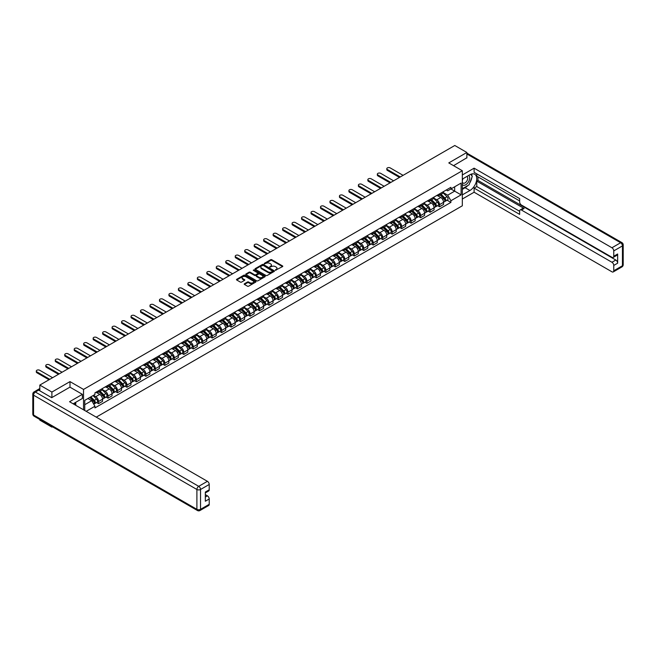 <?xml version="1.0" encoding="UTF-8"?>
<svg xmlns="http://www.w3.org/2000/svg" width="656" height="656" viewBox="0 0 656 656"><rect width="100%" height="100%" fill="white"/><g stroke="black" fill="none" stroke-linecap="round" stroke-linejoin="round"><path stroke-width="0.98" d="M275.372 270.272L282.539 266.623A0.845 0.484 0 0 0 282.539 265.934L271.805 259.735A0.845 0.484 0 0 0 270.616 259.735L264.286 263.392L264.286 263.876L265.934 263.4A2.698 1.558 0 0 1 269.755 263.4L270.649 263.917A2.698 1.558 0 0 1 271.436 265.016A2.698 1.558 0 0 1 270.649 266.123L269.829 267.074L271.477 266.598A2.698 1.558 0 0 1 275.299 266.598L276.192 267.115A2.698 1.558 0 0 1 276.98 268.222A2.698 1.558 0 0 1 276.192 269.321L275.372 270.272L275.372 269.796M244.45 283.753A0.845 0.484 0 0 0 244.45 284.442L247.46 286.18A0.845 0.484 0 0 0 248.657 286.18L255.684 282.121A0.845 0.484 0 0 0 255.684 281.432L244.959 275.241A0.845 0.484 0 0 0 243.761 275.241L236.734 279.3A0.845 0.484 0 0 0 236.734 279.989L240.367 282.088A0.845 0.484 0 0 0 241.564 282.088L244.573 280.35A0.845 0.484 0 0 0 244.573 279.661L242.769 278.62A2.255 1.304 0 0 1 242.105 277.701A2.255 1.304 0 0 1 243.499 276.496A2.255 1.304 0 0 1 245.959 276.783L253.019 280.858A2.255 1.304 0 0 1 253.683 281.777A2.255 1.304 0 0 1 252.289 282.982A2.255 1.304 0 0 1 249.829 282.695L248.657 282.023A0.845 0.484 0 0 0 247.46 282.023L244.45 283.753L244.45 284.442L247.46 282.72L247.46 282.023M83.533 389.426L69.987 381.612L51.89 392.058L39.811 385.08L454.788 145.493L466.875 152.471L448.778 162.918L462.316 170.732L83.533 389.426L83.533 409.795M266 275.479A0.845 0.484 0 0 0 267.189 275.479L274.224 271.42A0.845 0.484 0 0 0 274.224 270.731L263.491 264.54A0.845 0.484 0 0 0 262.302 264.54L255.266 268.599A0.845 0.484 0 0 0 255.266 269.288L266 275.479M253.446 270.403L264.942 276.775L257.923 280.834A0.845 0.484 0 0 1 256.726 280.834L246 274.634L246 273.946A0.845 0.484 0 0 0 246 274.634M246 273.946L249.009 272.215A0.845 0.484 0 0 1 250.207 272.215L254.553 274.725A0.845 0.484 0 0 0 255.75 274.725L257.742 273.568A0.845 0.484 0 0 0 257.742 272.88L253.216 270.264L254.044 269.788L264.958 276.086A0.845 0.484 0 0 1 264.958 276.775L264.958 276.086M51.89 426.482L51.89 427.113L39.811 420.135L39.811 419.504M96.252 417.142L462.316 205.795L462.316 170.732M51.89 427.113L52.447 426.794M51.89 392.058L51.89 397.561M39.811 385.08L39.811 390.796M37.302 390.041A1.714 0.992 -120 0 0 37.064 390.115A1.714 0.992 -120 0 0 36.884 390.279M466.875 157.973L466.875 152.471M439.545 193.873A3.952 2.28 60 0 1 438.733 195.644L442.734 193.331A3.952 2.28 -120 0 0 443.554 191.56M433.862 198.128L436.757 199.801A3.952 2.28 60 0 1 439.545 204.639L443.554 202.327A3.952 2.28 -120 0 0 440.766 197.489L437.896 195.832M443.554 202.327L443.554 204.459L439.545 206.779L437.626 205.664M438.733 195.644A3.952 2.28 60 0 1 436.781 195.472M439.545 204.639L439.545 206.779M430.074 199.342A3.952 2.28 60 0 1 429.254 201.113L433.263 198.801A3.952 2.28 -120 0 0 434.083 197.03M428.155 211.134L430.074 212.249L434.083 209.928L434.083 207.796A3.952 2.28 -120 0 0 431.287 202.958L428.417 201.302M429.254 201.113A3.952 2.28 60 0 1 427.31 200.941M424.391 203.598L427.286 205.271A3.952 2.28 60 0 1 430.074 210.109L430.074 212.249M420.603 204.811A3.952 2.28 60 0 1 419.783 206.583L423.792 204.27A3.952 2.28 -120 0 0 424.612 202.499M418.684 216.603L420.603 217.71L424.612 215.398L424.612 213.257A3.952 2.28 -120 0 0 421.816 208.419L418.946 206.771M419.783 206.583A3.952 2.28 60 0 1 417.839 206.41M414.912 209.067L417.806 210.74A3.952 2.28 60 0 1 420.603 215.578L420.603 217.71M411.132 210.281A3.952 2.28 60 0 1 410.312 212.052L414.321 209.74A3.952 2.28 -120 0 0 415.133 207.968M409.205 222.072L411.132 223.179L415.141 220.867L415.141 218.727A3.952 2.28 -120 0 0 412.345 213.889L409.475 212.232M410.312 212.052A3.952 2.28 60 0 1 408.368 211.88M405.441 214.537L408.335 216.209A3.952 2.28 60 0 1 411.132 221.047L411.132 223.179M401.661 215.75A3.952 2.28 60 0 1 400.841 217.521L404.85 215.209A3.952 2.28 -120 0 0 405.662 213.438M399.734 227.542L401.661 228.649L405.662 226.336L405.662 224.196A3.952 2.28 -120 0 0 402.874 219.358L400.004 217.702M400.841 217.521A3.952 2.28 60 0 1 398.897 217.349M395.97 220.006L398.864 221.679A3.952 2.28 60 0 1 401.661 226.517L401.661 228.649M392.181 221.22A3.952 2.28 60 0 1 391.37 222.991L395.371 220.678A3.952 2.28 -120 0 0 396.191 218.907M390.263 233.011L392.181 234.118L396.191 231.806L396.191 229.666A3.952 2.28 -120 0 0 393.395 224.828L390.533 223.171M391.37 222.991A3.952 2.28 60 0 1 389.418 222.81M386.499 225.475L389.393 227.148A3.952 2.28 60 0 1 392.181 231.986L392.181 234.118M382.71 226.689A3.952 2.28 60 0 1 381.89 228.46L385.9 226.148A3.952 2.28 -120 0 0 386.72 224.377M380.792 238.481L382.71 239.588L386.72 237.275L386.72 235.135A3.952 2.28 -120 0 0 383.924 230.297L381.054 228.641M381.89 228.46A3.952 2.28 60 0 1 379.947 228.28M377.02 230.945L379.914 232.609A3.952 2.28 60 0 1 382.71 237.447L382.71 239.588M373.239 232.158A3.952 2.28 60 0 1 372.419 233.93L376.429 231.617A3.952 2.28 -120 0 0 377.249 229.846M371.321 243.95L373.239 245.057L377.249 242.745L377.249 240.604A3.952 2.28 -120 0 0 374.453 235.766L371.583 234.11M372.419 233.93A3.952 2.28 60 0 1 370.476 233.749M367.549 236.414L370.443 238.079A3.952 2.28 60 0 1 373.239 242.917L373.239 245.057M363.768 237.628A3.952 2.28 60 0 1 362.948 239.399L366.958 237.087A3.952 2.28 -120 0 0 367.77 235.315M361.841 249.419L363.768 250.526L367.77 248.214L367.77 246.074A3.952 2.28 -120 0 0 364.982 241.236L362.112 239.579M362.948 239.399A3.952 2.28 60 0 1 361.005 239.219M358.078 241.884L360.972 243.548A3.952 2.28 60 0 1 363.768 248.386L363.768 250.526M354.289 243.097A3.952 2.28 60 0 1 353.477 244.868L357.479 242.556A3.952 2.28 -120 0 0 358.299 240.785M352.37 254.889L354.289 255.996L358.299 253.683L358.299 251.543A3.952 2.28 -120 0 0 355.511 246.705L352.641 245.049M353.477 244.868A3.952 2.28 60 0 1 351.534 244.688M348.607 247.353L351.501 249.018A3.952 2.28 60 0 1 354.289 253.856L354.289 255.996M344.818 248.567A3.952 2.28 60 0 1 343.998 250.338L348.008 248.025A3.952 2.28 -120 0 0 348.828 246.254M342.899 260.358L344.818 261.465L348.828 259.153L348.828 257.013A3.952 2.28 -120 0 0 346.032 252.175L343.17 250.518M343.998 250.338A3.952 2.28 60 0 1 342.055 250.157M339.136 252.822L342.03 254.487A3.952 2.28 60 0 1 344.818 259.325L344.818 261.465M335.347 254.036A3.952 2.28 60 0 1 334.527 255.807L338.537 253.495A3.952 2.28 -120 0 0 339.357 251.724M333.428 265.828L335.347 266.935L339.357 264.622L339.357 262.482A3.952 2.28 -120 0 0 336.561 257.644L333.691 255.988M334.527 255.807A3.952 2.28 60 0 1 332.584 255.627M329.656 258.284L332.551 259.956A3.952 2.28 60 0 1 335.347 264.794L335.347 266.935M325.876 259.505A3.952 2.28 60 0 1 325.056 261.277L329.066 258.964A3.952 2.28 -120 0 0 329.886 257.193M323.949 271.297L325.876 272.404L329.886 270.092L329.886 267.951A3.952 2.28 -120 0 0 327.09 263.113L324.22 261.457M325.056 261.277A3.952 2.28 60 0 1 323.113 261.096M320.185 263.753L323.08 265.426A3.952 2.28 60 0 1 325.876 270.264L325.876 272.404M316.405 264.975A3.952 2.28 60 0 1 315.585 266.746L319.595 264.434A3.952 2.28 -120 0 0 320.407 262.654M314.478 276.766L316.405 277.873L320.407 275.561L320.407 273.421A3.952 2.28 -120 0 0 317.619 268.583L314.749 266.926M315.585 266.746A3.952 2.28 60 0 1 313.642 266.566M310.714 269.222L313.609 270.895A3.952 2.28 60 0 1 316.405 275.733L316.405 277.873M306.926 270.444A3.952 2.28 60 0 1 306.114 272.215L310.116 269.903A3.952 2.28 -120 0 0 310.936 268.124M305.007 282.236L306.926 283.343L310.936 281.03L310.936 278.89A3.952 2.28 -120 0 0 308.14 274.052L305.278 272.396M306.114 272.215A3.952 2.28 60 0 1 304.163 272.035M301.243 274.692L304.138 276.365A3.952 2.28 60 0 1 306.926 281.203L306.926 283.343M297.455 275.914A3.952 2.28 60 0 1 296.635 277.685L300.645 275.372A3.952 2.28 -120 0 0 301.465 273.593M295.536 287.705L297.455 288.812L301.465 286.5L301.465 284.36A3.952 2.28 -120 0 0 298.669 279.522L295.799 277.865M296.635 277.685A3.952 2.28 60 0 1 294.692 277.504M291.772 280.161L294.667 281.834A3.952 2.28 60 0 1 297.455 286.672L297.455 288.812M287.984 281.383A3.952 2.28 60 0 1 287.164 283.154L291.174 280.842A3.952 2.28 -120 0 0 291.994 279.062M286.065 293.175L287.984 294.282L291.994 291.969L291.994 289.829A3.952 2.28 -120 0 0 289.198 284.991L286.328 283.335M287.164 283.154A3.952 2.28 60 0 1 285.221 282.974M282.293 285.631L285.188 287.303A3.952 2.28 60 0 1 287.984 292.141L287.984 294.282M278.513 286.844A3.952 2.28 60 0 1 277.693 288.624L281.703 286.311A3.952 2.28 -120 0 0 282.515 284.532M276.586 298.644L278.513 299.751L282.515 297.439L282.515 295.298A3.952 2.28 -120 0 0 279.727 290.46L276.857 288.804M277.693 288.624A3.952 2.28 60 0 1 275.75 288.443M272.822 291.1L275.717 292.773A3.952 2.28 60 0 1 278.513 297.611L278.513 299.751M269.034 292.314A3.952 2.28 60 0 1 268.222 294.093L272.224 291.781A3.952 2.28 -120 0 0 273.044 290.001M267.115 304.113L269.042 305.22L273.044 302.908L273.044 300.768A3.952 2.28 -120 0 0 270.256 295.93L267.386 294.273M268.222 294.093A3.952 2.28 60 0 1 266.279 293.913M263.351 296.569L266.246 298.242A3.952 2.28 60 0 1 269.042 303.08L269.042 305.22M259.563 297.783A3.952 2.28 60 0 1 258.751 299.562L262.753 297.242A3.952 2.28 -120 0 0 263.573 295.471M257.644 309.575L259.563 310.69L263.573 308.377L263.573 306.237A3.952 2.28 -120 0 0 260.776 301.399L257.915 299.743M258.751 299.562A3.952 2.28 60 0 1 256.799 299.382M253.88 302.039L256.775 303.712A3.952 2.28 60 0 1 259.563 308.55L259.563 310.69M250.092 303.252A3.952 2.28 60 0 1 249.272 305.032L253.282 302.711A3.952 2.28 -120 0 0 254.102 300.94M248.173 315.044L250.092 316.159L254.102 313.847L254.102 311.707A3.952 2.28 -120 0 0 251.305 306.869L248.435 305.212M249.272 305.032A3.952 2.28 60 0 1 247.328 304.851M244.401 307.508L247.296 309.181A3.952 2.28 60 0 1 250.092 314.019L250.092 316.159M240.621 308.722A3.952 2.28 60 0 1 239.801 310.501L243.811 308.181A3.952 2.28 -120 0 0 244.631 306.409M238.702 320.513L240.621 321.629L244.631 319.308L244.631 317.176A3.952 2.28 -120 0 0 241.834 312.338L238.964 310.682M239.801 310.501A3.952 2.28 60 0 1 237.857 310.321M234.93 312.978L237.825 314.65A3.952 2.28 60 0 1 240.621 319.488L240.621 321.629M231.15 314.191A3.952 2.28 60 0 1 230.33 315.971L234.34 313.65A3.952 2.28 -120 0 0 235.151 311.879M229.223 325.983L231.15 327.098L235.151 324.777L235.151 322.645A3.952 2.28 -120 0 0 232.363 317.807L229.493 316.151M230.33 315.971A3.952 2.28 60 0 1 228.386 315.79M225.459 318.447L228.354 320.12A3.952 2.28 60 0 1 231.15 324.958L231.15 327.098M221.671 319.661A3.952 2.28 60 0 1 220.859 321.432L224.86 319.119A3.952 2.28 -120 0 0 225.68 317.348M219.752 331.452L221.671 332.567L225.68 330.247L225.68 328.115A3.952 2.28 -120 0 0 222.892 323.277L220.022 321.62M220.859 321.432A3.952 2.28 60 0 1 218.915 321.26M215.988 323.916L218.883 325.589A3.952 2.28 60 0 1 221.671 330.427L221.671 332.567M212.2 325.13A3.952 2.28 60 0 1 211.38 326.901L215.389 324.589A3.952 2.28 -120 0 0 216.209 322.818M210.281 336.922L212.2 338.037L216.209 335.716L216.209 333.584A3.952 2.28 -120 0 0 213.413 328.746L210.543 327.09M211.38 326.901A3.952 2.28 60 0 1 209.436 326.729M206.517 329.386L209.412 331.059A3.952 2.28 60 0 1 212.2 335.897L212.2 338.037M202.729 330.599A3.952 2.28 60 0 1 201.909 332.371L205.918 330.058A3.952 2.28 -120 0 0 206.738 328.287M200.81 342.391L202.729 343.506L206.738 341.186L206.738 339.054A3.952 2.28 -120 0 0 203.942 334.216L201.072 332.559M201.909 332.371A3.952 2.28 60 0 1 199.965 332.198M197.038 334.855L199.932 336.528A3.952 2.28 60 0 1 202.729 341.366L202.729 343.506M193.258 336.069A3.952 2.28 60 0 1 192.438 337.84L196.447 335.528A3.952 2.28 -120 0 0 197.267 333.756M191.331 347.86L193.258 348.967L197.267 346.655L197.267 344.515A3.952 2.28 -120 0 0 194.471 339.677L191.601 338.029M192.438 337.84A3.952 2.28 60 0 1 190.494 337.668M187.567 340.325L190.461 341.997A3.952 2.28 60 0 1 193.258 346.835L193.258 348.967M183.787 341.538A3.952 2.28 60 0 1 182.967 343.309L186.976 340.997A3.952 2.28 -120 0 0 187.788 339.226M181.86 353.33L183.787 354.437L187.788 352.124L187.788 349.984A3.952 2.28 -120 0 0 185 345.146L182.13 343.49M182.967 343.309A3.952 2.28 60 0 1 181.023 343.137M178.096 345.794L180.99 347.467A3.952 2.28 60 0 1 183.787 352.305L183.787 354.437M174.307 347.008A3.952 2.28 60 0 1 173.496 348.779L177.497 346.466A3.952 2.28 -120 0 0 178.317 344.695M172.389 358.799L174.307 359.906L178.317 357.594L178.317 355.454A3.952 2.28 -120 0 0 175.521 350.616L172.659 348.959M173.496 348.779A3.952 2.28 60 0 1 171.544 348.607M168.625 351.263L171.519 352.936A3.952 2.28 60 0 1 174.307 357.774L174.307 359.906M164.836 352.477A3.952 2.28 60 0 1 164.016 354.248L168.026 351.936A3.952 2.28 -120 0 0 168.846 350.165M162.918 364.269L164.836 365.376L168.846 363.063L168.846 360.923A3.952 2.28 -120 0 0 166.05 356.085L163.18 354.429M164.016 354.248A3.952 2.28 60 0 1 162.073 354.068M159.146 356.733L162.04 358.406A3.952 2.28 60 0 1 164.836 363.244L164.836 365.376M155.365 357.946A3.952 2.28 60 0 1 154.545 359.718L158.555 357.405A3.952 2.28 -120 0 0 159.375 355.634M153.447 369.738L155.365 370.845L159.375 368.533L159.375 366.392A3.952 2.28 -120 0 0 156.579 361.554L153.709 359.898M154.545 359.718A3.952 2.28 60 0 1 152.602 359.537M149.675 362.202L152.569 363.867A3.952 2.28 60 0 1 155.365 368.705L155.365 370.845M145.894 363.416A3.952 2.28 60 0 1 145.074 365.187L149.084 362.875A3.952 2.28 -120 0 0 149.896 361.103M143.967 375.207L145.894 376.314L149.896 374.002L149.896 371.862A3.952 2.28 -120 0 0 147.108 367.024L144.238 365.367M145.074 365.187A3.952 2.28 60 0 1 143.131 365.007M140.204 367.672L143.098 369.336A3.952 2.28 60 0 1 145.894 374.174L145.894 376.314M136.415 368.885A3.952 2.28 60 0 1 135.603 370.656L139.605 368.344A3.952 2.28 -120 0 0 140.425 366.573M134.496 380.677L136.415 381.784L140.425 379.471L140.425 377.331A3.952 2.28 -120 0 0 137.637 372.493L134.767 370.837M135.603 370.656A3.952 2.28 60 0 1 133.66 370.476M130.733 373.141L133.627 374.806A3.952 2.28 60 0 1 136.415 379.644L136.415 381.784M126.944 374.355A3.952 2.28 60 0 1 126.124 376.126L130.134 373.813A3.952 2.28 -120 0 0 130.954 372.042M125.025 386.146L126.944 387.253L130.954 384.941L130.954 382.801A3.952 2.28 -120 0 0 128.158 377.963L125.296 376.306M126.124 376.126A3.952 2.28 60 0 1 124.181 375.945M121.262 378.61L124.156 380.275A3.952 2.28 60 0 1 126.944 385.113L126.944 387.253M117.473 379.824A3.952 2.28 60 0 1 116.653 381.595L120.663 379.283A3.952 2.28 -120 0 0 121.483 377.512M115.554 391.616L117.473 392.723L121.483 390.41L121.483 388.27A3.952 2.28 -120 0 0 118.687 383.432L115.817 381.776M116.653 381.595A3.952 2.28 60 0 1 114.71 381.415M111.782 384.08L114.677 385.744A3.952 2.28 60 0 1 117.473 390.582L117.473 392.723M108.002 385.293A3.952 2.28 60 0 1 107.182 387.065L111.192 384.752A3.952 2.28 -120 0 0 112.012 382.981M106.083 397.085L108.002 398.192L112.012 395.88L112.012 393.739A3.952 2.28 -120 0 0 109.216 388.901L106.346 387.245M107.182 387.065A3.952 2.28 60 0 1 105.239 386.884M102.311 389.541L105.206 391.214A3.952 2.28 60 0 1 108.002 396.052L108.002 398.192M98.531 390.763A3.952 2.28 60 0 1 97.711 392.534L101.721 390.222A3.952 2.28 -120 0 0 102.533 388.45M96.604 402.554L98.531 403.661L102.533 401.349L102.533 399.209A3.952 2.28 -120 0 0 99.745 394.371L96.875 392.714M97.711 392.534A3.952 2.28 60 0 1 95.768 392.354M93.431 395.355L95.735 396.683A3.952 2.28 60 0 1 98.531 401.521L98.531 403.661M446.26 190.002L447.687 190.822L461.102 183.073L454.665 186.796L454.665 191.142L447.687 195.168L443.333 192.659M84.747 410.5L84.747 400.365L94.948 394.477L94.948 392.829L450.902 187.321L450.902 188.969L461.102 194.857L450.902 200.744L447.687 195.168M461.102 183.073L461.102 194.857M84.747 404.711L91.725 400.685L94.948 406.253L94.948 407.901L450.902 202.392L450.902 200.744M94.948 406.253L86.174 411.32M69.987 381.612L69.987 387.188M91.725 400.685L87.961 398.512M447.097 200.195L450.902 202.392M275.602 270.362L276.192 270.026A2.698 1.558 0 0 0 276.98 268.919L276.98 268.222M271.436 265.016L271.436 265.721A2.698 1.558 0 0 1 270.649 266.82L270.067 267.156M282.539 265.934L282.539 266.623L271.805 260.44A0.845 0.484 0 0 0 270.616 260.44L264.524 263.958M274.224 270.731L274.224 271.42L263.491 265.237A0.845 0.484 0 0 0 262.302 265.237L255.282 269.296L255.266 268.599M272.732 271.313L263.318 265.401L261.613 265.893A2.698 1.558 0 0 0 260.826 267A2.698 1.558 0 0 0 261.613 268.099L268.058 271.814A2.698 1.558 0 0 0 271.871 271.814L272.732 271.313L272.732 272.019L272.732 271.535M260.826 267L260.826 267.697A2.698 1.558 0 0 0 261.613 268.804L261.613 268.099M272.732 272.019L271.871 272.519A2.698 1.558 0 0 1 268.058 272.519L261.613 268.804M246.008 274.643L249.009 272.912L249.009 272.215M257.988 273.224L257.988 273.929A0.845 0.484 0 0 1 257.742 274.274L255.75 275.422A0.845 0.484 0 0 1 254.553 275.422L250.207 272.912A0.845 0.484 0 0 0 249.009 272.912M259.071 277.332A2.255 1.304 0 0 0 261.523 277.611A2.255 1.304 0 0 0 262.917 276.406A2.255 1.304 0 0 0 262.261 275.487L259.768 274.052A0.845 0.484 0 0 0 258.579 274.052L256.578 275.208A0.845 0.484 0 0 0 256.578 275.897L259.071 277.332L259.071 278.029A2.255 1.304 0 0 0 261.523 278.316A2.255 1.304 0 0 0 262.917 277.111L262.917 276.406M256.332 275.553L256.332 276.25A0.845 0.484 0 0 0 256.578 276.594L256.578 275.897M259.071 278.029L256.578 276.594M253.683 281.777L253.683 282.482A2.255 1.304 0 0 1 252.289 283.679A2.255 1.304 0 0 1 249.829 283.4L248.657 282.72A0.845 0.484 0 0 0 247.46 282.72M242.105 277.701L242.105 278.398A2.255 1.304 0 0 0 242.769 279.325L242.769 278.62M244.573 279.661L244.573 280.35L242.769 279.325M255.684 281.432L255.684 282.121L244.959 275.938A0.845 0.484 0 0 0 243.761 275.938L236.742 279.997L236.734 279.3M440.061 194.881L443.792 198.563A2.148 1.238 60 0 1 444.358 201.777L443.554 202.245M440.799 195.611L442.382 196.529M403.087 175.349L390.181 167.895A1.976 1.14 -0 0 0 388.024 167.649A1.976 1.14 -0 0 0 386.81 168.699A1.976 1.14 -0 0 0 387.384 169.51L400.291 176.956M440.471 194.643L444.555 198.67A1.033 0.599 60 0 1 444.834 200.219A1.033 0.599 60 0 1 444.735 200.252M441.086 194.283L444.825 197.964A2.148 1.238 60 0 1 445.391 201.187A2.148 1.238 60 0 1 444.743 201.253M443.177 192.93L447.007 196.702A2.148 1.238 60 0 1 447.572 199.924L445.391 201.187M399.504 177.415L387.384 170.421A1.976 1.14 180 0 1 386.81 169.617L386.81 168.699M430.582 200.351L434.313 204.032A2.148 1.238 60 0 1 434.887 207.247L434.083 207.714M431.328 201.08L432.911 201.999M393.608 180.818L380.71 173.364A1.976 1.14 -0 0 0 378.553 173.118A1.976 1.14 -0 0 0 377.339 174.168A1.976 1.14 -0 0 0 377.913 174.98L390.82 182.425M431 200.113L435.084 204.139A1.033 0.599 60 0 1 435.354 205.689A1.033 0.599 60 0 1 435.264 205.722M431.615 199.752L435.346 203.434A2.148 1.238 60 0 1 435.912 206.656A2.148 1.238 60 0 1 435.264 206.722M433.706 198.399L437.536 202.171A2.148 1.238 60 0 1 438.101 205.394L435.912 206.656M390.025 182.885L377.913 175.89A1.976 1.14 180 0 1 377.339 175.086L377.339 174.168M421.111 205.82L424.842 209.502A2.148 1.238 60 0 1 425.408 212.716L424.612 213.184M421.857 206.55L423.44 207.468M384.137 186.288L371.239 178.834A1.976 1.14 -0 0 0 369.082 178.588A1.976 1.14 -0 0 0 367.86 179.637A1.976 1.14 -0 0 0 368.442 180.449L381.341 187.895M421.529 205.582L425.613 209.608A1.033 0.599 60 0 1 425.883 211.158A1.033 0.599 60 0 1 425.793 211.191M422.144 205.221L425.875 208.903A2.148 1.238 60 0 1 426.441 212.126A2.148 1.238 60 0 1 425.793 212.191M424.235 203.868L428.065 207.64A2.148 1.238 60 0 1 428.63 210.863L426.441 212.126M380.554 188.354L368.442 181.359A1.976 1.14 180 0 1 367.86 180.556L367.86 179.637M462.316 179.113L469.909 174.734A9.66 5.576 120 0 1 474.739 174.25A9.66 5.576 120 0 1 476.223 181.999A9.66 5.576 120 0 1 469.909 190.511L462.316 194.889M462.316 199.03L474.099 192.224L474.099 188.092L519.642 214.381L519.642 211.084A2.575 1.484 -120 0 1 520.175 209.912A2.575 1.484 -120 0 1 521.463 210.035L611.941 262.269L615.828 260.03A2.575 1.484 60 0 1 617.649 263.187L617.649 253.995A2.575 1.484 60 0 1 617.116 255.176L613.229 257.423A2.575 1.484 -120 0 0 613.762 256.242L613.762 250.912A2.575 1.484 -120 0 0 611.941 247.755L620.625 242.745L466.875 153.98M477.986 176.874L477.986 180.449L476.773 181.146L476.773 186.55L474.099 188.092M476.773 173.856L476.773 176.169L519.642 200.925M613.229 257.423A2.575 1.484 -120 0 1 611.941 257.291L521.463 205.057A2.575 1.484 -120 0 1 519.642 201.9L519.642 198.604L474.099 172.315L474.099 168.174L611.941 247.755M462.316 174.98L474.099 168.174M474.099 192.224L611.941 271.805A2.575 1.484 -120 0 0 613.229 271.937A2.575 1.484 -120 0 0 613.762 270.756L613.762 265.426A2.575 1.484 -120 0 0 611.941 262.269M466.875 157.768L453.542 165.673M476.773 181.146L524.136 208.493L521.463 210.035M477.986 180.449L615.828 260.03M476.773 186.55L519.642 211.298M520.175 209.912L522.848 208.362A2.575 1.484 60 0 1 524.136 208.493M462.316 189.354L465.112 187.739A9.66 5.576 120 0 0 467.794 185.566M469.704 183.032A9.66 5.576 120 0 0 471.787 177.678M471.943 175.947A9.66 5.576 120 0 0 471.705 173.971M38.655 390.131L35.375 392.026A2.575 1.484 -120 0 0 34.087 391.894L37.367 390A2.575 1.484 60 0 1 38.655 390.131L51.709 397.667L69.93 387.147L82.377 394.338L82.377 398.471L73.751 403.448A9.66 5.576 120 0 0 73.169 403.817M82.377 394.338L69.561 401.734L207.403 481.315A2.575 1.484 60 0 1 209.223 484.472L209.223 489.802A2.575 1.484 60 0 1 208.69 490.975L205.336 492.91M75.76 404.621L75.76 402.292M205.336 497.018L207.403 495.829A2.575 1.484 60 0 1 209.223 498.986L209.223 504.316A2.575 1.484 60 0 1 208.69 505.489L200.006 510.507A2.575 1.484 -120 0 0 200.539 509.327L209.223 504.316M209.223 489.802L205.336 492.041L205.336 501.225L209.223 498.986M207.403 495.829L205.336 494.64M462.316 184.475A5.584 3.223 120 0 0 466.76 184A5.584 3.223 120 0 0 469.663 177.924A5.584 3.223 120 0 0 468.655 175.455M462.783 178.842A5.584 3.223 120 0 0 462.316 179.851M462.316 181.72A3.821 2.206 120 0 0 463.087 183.098A3.821 2.206 120 0 0 466.039 182.073A3.821 2.206 120 0 0 467.703 178.227A3.821 2.206 120 0 0 466.908 176.48A3.821 2.206 120 0 0 466.9 176.472M463.103 178.662A3.821 2.206 120 0 0 462.316 180.949M470.787 174.291L472.279 176.415L468.999 184.869L462.439 188.649M74.595 402.964L75.998 405.449M411.64 211.289L415.371 214.971A2.148 1.238 60 0 1 415.937 218.186L415.133 218.653M412.386 212.019L413.969 212.938M374.666 191.757L361.759 184.303A1.976 1.14 -0 0 0 359.611 184.057A1.976 1.14 -0 0 0 358.389 185.107A1.976 1.14 -0 0 0 358.971 185.919L371.87 193.364M412.05 211.052L416.142 215.078A1.033 0.599 60 0 1 416.412 216.628A1.033 0.599 60 0 1 416.314 216.66M412.673 210.691L416.404 214.373A2.148 1.238 60 0 1 416.97 217.595A2.148 1.238 60 0 1 416.322 217.661M414.756 209.33L418.594 213.11A2.148 1.238 60 0 1 419.159 216.332L416.97 217.595M371.083 193.823L358.971 186.829A1.976 1.14 180 0 1 358.389 186.025L358.389 185.107M402.169 216.759L405.9 220.441A2.148 1.238 60 0 1 406.466 223.655L405.662 224.122M402.907 217.489L404.49 218.407M365.195 197.218L352.288 189.773A1.976 1.14 -0 0 0 350.14 189.527A1.976 1.14 -0 0 0 348.918 190.576A1.976 1.14 -0 0 0 349.492 191.388L362.399 198.834M402.579 216.521L406.671 220.547A1.033 0.599 60 0 1 406.941 222.097A1.033 0.599 60 0 1 406.843 222.13M403.202 216.16L406.933 219.842A2.148 1.238 60 0 1 407.499 223.065A2.148 1.238 60 0 1 406.851 223.13M405.285 214.799L409.114 218.579A2.148 1.238 60 0 1 409.68 221.802L407.499 223.065M361.612 199.293L349.492 192.298A1.976 1.14 180 0 1 348.918 191.486L348.918 190.576M392.698 222.228L396.429 225.91A2.148 1.238 60 0 1 396.995 229.124L396.191 229.592M393.436 222.958L395.019 223.876M355.716 202.688L342.817 195.242A1.976 1.14 -0 0 0 340.661 194.996A1.976 1.14 -0 0 0 339.447 196.046A1.976 1.14 -0 0 0 340.021 196.857L352.928 204.303M393.108 221.99L397.192 226.017A1.033 0.599 60 0 1 397.462 227.566A1.033 0.599 60 0 1 397.372 227.599M393.723 221.63L397.454 225.311A2.148 1.238 60 0 1 398.028 228.534A2.148 1.238 60 0 1 397.372 228.6M395.814 220.268L399.643 224.049A2.148 1.238 60 0 1 400.209 227.271L398.028 228.534M352.141 204.762L340.021 197.768A1.976 1.14 180 0 1 339.447 196.956L339.447 196.046M383.219 227.698L386.95 231.379A2.148 1.238 60 0 1 387.516 234.594L386.72 235.061M383.965 228.427L385.548 229.346M346.245 208.157L333.346 200.711A1.976 1.14 -0 0 0 331.19 200.465A1.976 1.14 -0 0 0 329.968 201.515A1.976 1.14 -0 0 0 330.55 202.327L343.457 209.772M383.637 227.46L387.721 231.486A1.033 0.599 60 0 1 387.991 233.036A1.033 0.599 60 0 1 387.901 233.069M384.252 227.099L387.983 230.781A2.148 1.238 60 0 1 388.549 234.003A2.148 1.238 60 0 1 387.901 234.069M386.343 225.738L390.172 229.518A2.148 1.238 60 0 1 390.738 232.741L388.549 234.003M342.662 210.232L330.55 203.237A1.976 1.14 180 0 1 329.968 202.425L329.968 201.515M373.748 233.167L377.479 236.849A2.148 1.238 60 0 1 378.045 240.063L377.249 240.531M374.494 233.897L376.077 234.815M336.774 213.626L323.867 206.181A1.976 1.14 -0 0 0 321.719 205.935A1.976 1.14 -0 0 0 320.497 206.984A1.976 1.14 -0 0 0 321.079 207.796L333.978 215.242M374.166 232.929L378.25 236.955A1.033 0.599 60 0 1 378.52 238.505A1.033 0.599 60 0 1 378.43 238.538M374.781 232.568L378.512 236.25A2.148 1.238 60 0 1 379.078 239.465A2.148 1.238 60 0 1 378.43 239.538M376.872 231.207L380.701 234.987A2.148 1.238 60 0 1 381.267 238.21L379.078 239.465M333.191 215.701L321.079 208.706A1.976 1.14 180 0 1 320.497 207.895L320.497 206.984M364.277 238.636L368.008 242.318A2.148 1.238 60 0 1 368.574 245.533L367.77 246M365.023 239.366L366.606 240.285M327.303 219.096L314.396 211.65A1.976 1.14 -0 0 0 312.248 211.404A1.976 1.14 -0 0 0 311.026 212.454A1.976 1.14 -0 0 0 311.608 213.257L324.507 220.711M364.687 238.39L368.779 242.425A1.033 0.599 60 0 1 369.049 243.975A1.033 0.599 60 0 1 368.951 244.007M365.31 238.038L369.041 241.72A2.148 1.238 60 0 1 369.607 244.934A2.148 1.238 60 0 1 368.959 245.008M367.393 236.677L371.222 240.457A2.148 1.238 60 0 1 371.788 243.679L369.607 244.934M323.72 221.17L311.608 214.176A1.976 1.14 180 0 1 311.026 213.364L311.026 212.454M354.806 244.106L358.537 247.788A2.148 1.238 60 0 1 359.103 251.002L358.299 251.461M355.544 244.836L357.126 245.746M317.832 224.565L304.925 217.12A1.976 1.14 -0 0 0 302.777 216.874A1.976 1.14 -0 0 0 301.555 217.923A1.976 1.14 -0 0 0 302.129 218.727L315.036 226.181M355.216 243.86L359.299 247.894A1.033 0.599 60 0 1 359.578 249.436A1.033 0.599 60 0 1 359.48 249.477M355.839 243.507L359.57 247.189A2.148 1.238 60 0 1 360.136 250.403A2.148 1.238 60 0 1 359.488 250.477M357.922 242.146L361.751 245.926A2.148 1.238 60 0 1 362.317 249.141L360.136 250.403M314.249 226.64L302.129 219.645A1.976 1.14 180 0 1 301.555 218.833L301.555 217.923M345.327 249.575L349.066 253.257A2.148 1.238 60 0 1 349.632 256.471L348.828 256.931M346.073 250.305L347.655 251.215M308.353 230.035L295.454 222.589A1.976 1.14 -0 0 0 293.298 222.343A1.976 1.14 -0 0 0 292.084 223.393A1.976 1.14 -0 0 0 292.658 224.196L305.565 231.65M345.745 249.329L349.828 253.364A1.033 0.599 60 0 1 350.099 254.905A1.033 0.599 60 0 1 350.009 254.946M346.36 248.977L350.091 252.658A2.148 1.238 60 0 1 350.657 255.873A2.148 1.238 60 0 1 350.009 255.947M348.451 247.615L352.28 251.396A2.148 1.238 60 0 1 352.846 254.61L350.657 255.873M304.769 232.101L292.658 225.115A1.976 1.14 180 0 1 292.084 224.303L292.084 223.393M335.856 255.036L339.587 258.718A2.148 1.238 60 0 1 340.152 261.941L339.357 262.4M336.602 255.774L338.184 256.685M298.882 235.504L285.983 228.058A1.976 1.14 -0 0 0 283.827 227.812A1.976 1.14 -0 0 0 282.605 228.862A1.976 1.14 -0 0 0 283.187 229.666L296.094 237.119M336.274 254.799L340.357 258.833A1.033 0.599 60 0 1 340.628 260.375A1.033 0.599 60 0 1 340.538 260.416M336.889 254.446L340.62 258.128A2.148 1.238 60 0 1 341.186 261.342A2.148 1.238 60 0 1 340.538 261.416M338.98 253.085L342.809 256.865A2.148 1.238 60 0 1 343.375 260.079L341.186 261.342M295.298 237.57L283.187 230.584A1.976 1.14 180 0 1 282.605 229.772L282.605 228.862M326.385 260.506L330.116 264.188A2.148 1.238 60 0 1 330.681 267.41L329.878 267.869M327.131 261.244L328.713 262.154M289.411 240.973L276.504 233.528A1.976 1.14 -0 0 0 274.356 233.282A1.976 1.14 -0 0 0 273.134 234.331A1.976 1.14 -0 0 0 273.716 235.135L286.615 242.589M326.795 260.268L330.886 264.302A1.033 0.599 60 0 1 331.157 265.844A1.033 0.599 60 0 1 331.067 265.885M327.418 259.915L331.149 263.597A2.148 1.238 60 0 1 331.715 266.812A2.148 1.238 60 0 1 331.067 266.885M329.509 258.554L333.338 262.334A2.148 1.238 60 0 1 333.904 265.549L331.715 266.812M285.827 243.04L273.716 236.045A1.976 1.14 180 0 1 273.134 235.242L273.134 234.331M316.914 265.975L320.645 269.657A2.148 1.238 60 0 1 321.21 272.88L320.407 273.339M317.66 266.713L319.234 267.623M279.94 246.443L267.033 238.997A1.976 1.14 -0 0 0 264.885 238.743A1.976 1.14 -0 0 0 263.663 239.801A1.976 1.14 -0 0 0 264.245 240.604L277.144 248.058M317.324 265.737L321.415 269.772A1.033 0.599 60 0 1 321.686 271.313A1.033 0.599 60 0 1 321.588 271.354M317.947 265.385L321.678 269.067A2.148 1.238 60 0 1 322.244 272.281A2.148 1.238 60 0 1 321.596 272.355M320.03 264.024L323.859 267.804A2.148 1.238 60 0 1 324.425 271.018L322.244 272.281M276.356 248.509L264.245 241.515A1.976 1.14 180 0 1 263.663 240.711L263.663 239.801M307.443 271.445L311.174 275.126A2.148 1.238 60 0 1 311.739 278.349L310.936 278.808M308.181 272.183L309.763 273.093M270.469 251.912L257.562 244.467A1.976 1.14 -0 0 0 255.405 244.212A1.976 1.14 -0 0 0 254.192 245.27A1.976 1.14 -0 0 0 254.766 246.074L267.673 253.528M307.853 271.207L311.936 275.241A1.033 0.599 60 0 1 312.215 276.783A1.033 0.599 60 0 1 312.117 276.824M308.468 270.854L312.207 274.536A2.148 1.238 60 0 1 312.773 277.75A2.148 1.238 60 0 1 312.125 277.824M310.559 269.493L314.388 273.273A2.148 1.238 60 0 1 314.954 276.488L312.773 277.75M266.885 253.979L254.766 246.984A1.976 1.14 180 0 1 254.192 246.18L254.192 245.27M297.963 276.914L301.694 280.596A2.148 1.238 60 0 1 302.26 283.818L301.465 284.278M298.71 277.652L300.292 278.562M260.99 257.382L248.091 249.936A1.976 1.14 -0 0 0 245.934 249.682A1.976 1.14 -0 0 0 244.721 250.74A1.976 1.14 -0 0 0 245.295 251.543L258.202 258.997M298.382 276.676L302.465 280.711A1.033 0.599 60 0 1 302.736 282.252A1.033 0.599 60 0 1 302.646 282.293M298.997 276.324L302.728 280.005A2.148 1.238 60 0 1 303.293 283.22A2.148 1.238 60 0 1 302.646 283.294M301.088 274.962L304.917 278.743A2.148 1.238 60 0 1 305.483 281.957L303.293 283.22M257.406 259.448L245.295 252.453A1.976 1.14 180 0 1 244.721 251.65L244.721 250.74M288.492 282.383L292.223 286.065A2.148 1.238 60 0 1 292.789 289.288L291.994 289.747M289.239 283.121L290.821 284.032M251.519 262.851L238.612 255.397A1.976 1.14 -0 0 0 236.463 255.151A1.976 1.14 -0 0 0 235.242 256.209A1.976 1.14 -0 0 0 235.824 257.013L248.722 264.466M288.911 282.146L292.994 286.18A1.033 0.599 60 0 1 293.265 287.722A1.033 0.599 60 0 1 293.175 287.763M289.526 281.793L293.257 285.475A2.148 1.238 60 0 1 293.822 288.689A2.148 1.238 60 0 1 293.175 288.763M291.617 280.432L295.446 284.212A2.148 1.238 60 0 1 296.012 287.426L293.822 288.689M247.935 264.917L235.824 257.923A1.976 1.14 180 0 1 235.242 257.119L235.242 256.209M279.021 287.853L282.752 291.535A2.148 1.238 60 0 1 283.318 294.757L282.515 295.216M279.768 288.591L281.35 289.501M242.048 268.32L229.141 260.867A1.976 1.14 -0 0 0 226.992 260.621A1.976 1.14 -0 0 0 225.771 261.678A1.976 1.14 -0 0 0 226.353 262.482L239.251 269.936M279.431 287.615L283.523 291.649A1.033 0.599 60 0 1 283.794 293.191A1.033 0.599 60 0 1 283.695 293.232M280.055 287.262L283.786 290.944A2.148 1.238 60 0 1 284.351 294.159A2.148 1.238 60 0 1 283.704 294.224M282.137 285.901L285.967 289.681A2.148 1.238 60 0 1 286.541 292.896L284.351 294.159M238.464 270.387L226.353 263.392A1.976 1.14 180 0 1 225.771 262.589L225.771 261.678M269.55 293.322L273.281 297.004A2.148 1.238 60 0 1 273.847 300.227L273.044 300.686M270.288 294.06L271.871 294.97M232.577 273.79L219.67 266.336A1.976 1.14 -0 0 0 217.521 266.09A1.976 1.14 -0 0 0 216.3 267.148A1.976 1.14 -0 0 0 216.874 267.951L229.78 275.405M269.96 293.084L274.052 297.119A1.033 0.599 60 0 1 274.323 298.66A1.033 0.599 60 0 1 274.224 298.701M270.584 292.732L274.315 296.405A2.148 1.238 60 0 1 274.88 299.628A2.148 1.238 60 0 1 274.233 299.694M272.666 291.371L276.496 295.151A2.148 1.238 60 0 1 277.062 298.365L274.88 299.628M228.993 275.856L216.874 268.862A1.976 1.14 180 0 1 216.3 268.058L216.3 267.148M260.071 298.792L263.81 302.473A2.148 1.238 60 0 1 264.376 305.696L263.573 306.155M260.817 299.53L262.4 300.44M223.097 279.259L210.199 271.805A1.976 1.14 -0 0 0 208.042 271.559A1.976 1.14 -0 0 0 206.829 272.617A1.976 1.14 -0 0 0 207.403 273.421L220.309 280.875M260.489 298.554L264.573 302.588A1.033 0.599 60 0 1 264.844 304.13A1.033 0.599 60 0 1 264.753 304.171M261.104 298.193L264.835 301.875A2.148 1.238 60 0 1 265.409 305.097A2.148 1.238 60 0 1 264.753 305.163M263.195 296.84L267.025 300.62A2.148 1.238 60 0 1 267.591 303.835L265.409 305.097M219.522 281.326L207.403 274.331A1.976 1.14 180 0 1 206.829 273.527L206.829 272.617M250.6 304.261L254.331 307.943A2.148 1.238 60 0 1 254.897 311.165L254.102 311.625M251.346 304.999L252.929 305.909M213.626 284.729L200.728 277.275A1.976 1.14 -0 0 0 198.571 277.029A1.976 1.14 -0 0 0 197.349 278.087A1.976 1.14 -0 0 0 197.932 278.89L210.838 286.336M251.018 304.023L255.102 308.058A1.033 0.599 60 0 1 255.373 309.599A1.033 0.599 60 0 1 255.282 309.64M251.633 303.662L255.364 307.344A2.148 1.238 60 0 1 255.93 310.567A2.148 1.238 60 0 1 255.282 310.632M253.724 302.309L257.554 306.081A2.148 1.238 60 0 1 258.12 309.304L255.93 310.567M210.043 286.795L197.932 279.8A1.976 1.14 180 0 1 197.349 278.997L197.349 278.087M241.129 309.73L244.86 313.412A2.148 1.238 60 0 1 245.426 316.635L244.631 317.094M241.875 310.468L243.458 311.379M204.155 290.198L191.249 282.744A1.976 1.14 -0 0 0 189.1 282.498A1.976 1.14 -0 0 0 187.878 283.556A1.976 1.14 -0 0 0 188.461 284.36L201.359 291.805M241.547 309.493L245.631 313.527A1.033 0.599 60 0 1 245.902 315.069A1.033 0.599 60 0 1 245.811 315.11M242.162 309.132L245.893 312.814A2.148 1.238 60 0 1 246.459 316.036A2.148 1.238 60 0 1 245.811 316.102M244.253 307.779L248.083 311.551A2.148 1.238 60 0 1 248.649 314.773L246.459 316.036M200.572 292.264L188.461 285.27A1.976 1.14 180 0 1 187.878 284.466L187.878 283.556M231.658 315.2L235.389 318.882A2.148 1.238 60 0 1 235.955 322.104L235.151 322.563M232.404 315.938L233.979 316.848M194.684 295.667L181.778 288.214A1.976 1.14 -0 0 0 179.629 287.968A1.976 1.14 -0 0 0 178.407 289.025A1.976 1.14 -0 0 0 178.99 289.829L191.888 297.275M232.068 314.962L236.16 318.996A1.033 0.599 60 0 1 236.431 320.538A1.033 0.599 60 0 1 236.332 320.571M232.691 314.601L236.422 318.283A2.148 1.238 60 0 1 236.988 321.506A2.148 1.238 60 0 1 236.34 321.571M234.774 313.248L238.604 317.02A2.148 1.238 60 0 1 239.169 320.243L236.988 321.506M191.101 297.734L178.99 290.739A1.976 1.14 180 0 1 178.407 289.936L178.407 289.025M222.187 320.669L225.918 324.351A2.148 1.238 60 0 1 226.484 327.565L225.68 328.033M222.925 321.407L224.508 322.317M185.213 301.137L172.307 293.683A1.976 1.14 -0 0 0 170.15 293.437A1.976 1.14 -0 0 0 168.936 294.495A1.976 1.14 -0 0 0 169.51 295.298L182.417 302.744M222.597 320.431L226.681 324.458A1.033 0.599 60 0 1 226.96 326.007A1.033 0.599 60 0 1 226.861 326.04M223.212 320.071L226.951 323.752A2.148 1.238 60 0 1 227.517 326.975A2.148 1.238 60 0 1 226.869 327.041M225.303 318.718L229.133 322.49A2.148 1.238 60 0 1 229.698 325.712L227.517 326.975M181.63 303.203L169.51 296.209A1.976 1.14 180 0 1 168.936 295.405L168.936 294.495M212.708 326.139L216.439 329.82A2.148 1.238 60 0 1 217.013 333.035L216.209 333.502M213.454 326.868L215.037 327.787M175.734 306.606L162.836 299.152A1.976 1.14 -0 0 0 160.679 298.906A1.976 1.14 -0 0 0 159.465 299.956A1.976 1.14 -0 0 0 160.039 300.768L172.946 308.213M213.126 325.901L217.21 329.927A1.033 0.599 60 0 1 217.48 331.477A1.033 0.599 60 0 1 217.39 331.51M213.741 325.54L217.472 329.222A2.148 1.238 60 0 1 218.038 332.444A2.148 1.238 60 0 1 217.39 332.51M215.832 324.187L219.662 327.959A2.148 1.238 60 0 1 220.227 331.182L218.038 332.444M172.151 308.673L160.039 301.678A1.976 1.14 180 0 1 159.465 300.874L159.465 299.956M203.237 331.608L206.968 335.29A2.148 1.238 60 0 1 207.534 338.504L206.738 338.972M203.983 332.338L205.566 333.256M166.263 312.076L153.365 304.622A1.976 1.14 -0 0 0 151.208 304.376A1.976 1.14 -0 0 0 149.986 305.425A1.976 1.14 -0 0 0 150.568 306.237L163.467 313.683M203.655 331.37L207.739 335.396A1.033 0.599 60 0 1 208.009 336.946A1.033 0.599 60 0 1 207.919 336.979M204.27 331.009L208.001 334.691A2.148 1.238 60 0 1 208.567 337.914A2.148 1.238 60 0 1 207.919 337.979M206.361 329.656L210.191 333.428A2.148 1.238 60 0 1 210.756 336.651L208.567 337.914M162.68 314.142L150.568 307.147A1.976 1.14 180 0 1 149.986 306.344L149.986 305.425M193.766 337.077L197.497 340.759A2.148 1.238 60 0 1 198.063 343.974L197.259 344.441M194.512 337.807L196.095 338.726M156.792 317.545L143.885 310.091A1.976 1.14 -0 0 0 141.737 309.845A1.976 1.14 -0 0 0 140.515 310.895A1.976 1.14 -0 0 0 141.097 311.707L153.996 319.152M194.176 336.84L198.268 340.866A1.033 0.599 60 0 1 198.538 342.416A1.033 0.599 60 0 1 198.44 342.448M194.799 336.479L198.53 340.161A2.148 1.238 60 0 1 199.096 343.383A2.148 1.238 60 0 1 198.448 343.449M196.89 335.126L200.72 338.898A2.148 1.238 60 0 1 201.285 342.12L199.096 343.383M153.209 319.611L141.097 312.617A1.976 1.14 180 0 1 140.515 311.813L140.515 310.895M184.295 342.547L188.026 346.229A2.148 1.238 60 0 1 188.592 349.443L187.788 349.91M185.041 343.277L186.616 344.195M147.321 323.014L134.414 315.561A1.976 1.14 -0 0 0 132.266 315.315A1.976 1.14 -0 0 0 131.044 316.364A1.976 1.14 -0 0 0 131.618 317.176L144.525 324.622M184.705 342.309L188.797 346.335A1.033 0.599 60 0 1 189.067 347.885A1.033 0.599 60 0 1 188.969 347.918M185.328 341.948L189.059 345.63A2.148 1.238 60 0 1 189.625 348.853A2.148 1.238 60 0 1 188.977 348.918M187.411 340.587L191.24 344.367A2.148 1.238 60 0 1 191.806 347.59L189.625 348.853M143.738 325.081L131.618 318.086A1.976 1.14 180 0 1 131.044 317.283L131.044 316.364M174.824 348.016L178.555 351.698A2.148 1.238 60 0 1 179.121 354.912L178.317 355.38M175.562 348.746L177.145 349.664M137.842 328.476L124.943 321.03A1.976 1.14 -0 0 0 122.787 320.784A1.976 1.14 -0 0 0 121.573 321.834A1.976 1.14 -0 0 0 122.147 322.645L135.054 330.091M175.234 347.778L179.318 351.805A1.033 0.599 60 0 1 179.588 353.354A1.033 0.599 60 0 1 179.498 353.387M175.849 347.418L179.588 351.099A2.148 1.238 60 0 1 180.154 354.322A2.148 1.238 60 0 1 179.498 354.388M177.94 346.056L181.769 349.837A2.148 1.238 60 0 1 182.335 353.059L180.154 354.322M134.267 330.55L122.147 323.556A1.976 1.14 180 0 1 121.573 322.744L121.573 321.834M165.345 353.486L169.076 357.167A2.148 1.238 60 0 1 169.642 360.382L168.846 360.849M166.091 354.215L167.674 355.134M128.371 333.945L115.472 326.499A1.976 1.14 -0 0 0 113.316 326.253A1.976 1.14 -0 0 0 112.094 327.303A1.976 1.14 -0 0 0 112.676 328.115L125.583 335.56M165.763 353.248L169.847 357.274A1.033 0.599 60 0 1 170.117 358.824A1.033 0.599 60 0 1 170.027 358.857M166.378 352.887L170.109 356.569A2.148 1.238 60 0 1 170.675 359.791A2.148 1.238 60 0 1 170.027 359.857M168.469 351.526L172.298 355.306A2.148 1.238 60 0 1 172.864 358.529L170.675 359.791M124.788 336.02L112.676 329.025A1.976 1.14 180 0 1 112.094 328.213L112.094 327.303M155.874 358.955L159.605 362.637A2.148 1.238 60 0 1 160.171 365.851L159.375 366.319M156.62 359.685L158.203 360.603M118.9 339.414L105.993 331.969A1.976 1.14 -0 0 0 103.845 331.723A1.976 1.14 -0 0 0 102.623 332.772A1.976 1.14 -0 0 0 103.205 333.584L116.104 341.03M156.292 358.717L160.376 362.743A1.033 0.599 60 0 1 160.646 364.293A1.033 0.599 60 0 1 160.556 364.326M156.907 358.356L160.638 362.038A2.148 1.238 60 0 1 161.204 365.261A2.148 1.238 60 0 1 160.556 365.326M158.998 356.995L162.827 360.775A2.148 1.238 60 0 1 163.393 363.998L161.204 365.261M115.317 341.489L103.205 334.494A1.976 1.14 180 0 1 102.623 333.683L102.623 332.772M146.403 364.424L150.134 368.106A2.148 1.238 60 0 1 150.7 371.321L149.896 371.788M147.149 365.154L148.732 366.073M109.429 344.884L96.522 337.438A1.976 1.14 -0 0 0 94.374 337.192A1.976 1.14 -0 0 0 93.152 338.242A1.976 1.14 -0 0 0 93.734 339.054L106.633 346.499M146.813 364.187L150.905 368.213A1.033 0.599 60 0 1 151.175 369.763A1.033 0.599 60 0 1 151.077 369.795M147.436 363.826L151.167 367.508A2.148 1.238 60 0 1 151.733 370.722A2.148 1.238 60 0 1 151.085 370.796M149.519 362.465L153.348 366.245A2.148 1.238 60 0 1 153.922 369.467L151.733 370.722M105.846 346.958L93.734 339.964A1.976 1.14 180 0 1 93.152 339.152L93.152 338.242M136.932 369.894L140.663 373.576A2.148 1.238 60 0 1 141.229 376.79L140.425 377.257M137.67 370.624L139.252 371.542M99.958 350.353L87.051 342.908A1.976 1.14 -0 0 0 84.903 342.662A1.976 1.14 -0 0 0 83.681 343.711A1.976 1.14 -0 0 0 84.255 344.515L97.162 351.969M137.342 369.648L141.425 373.682A1.033 0.599 60 0 1 141.704 375.232A1.033 0.599 60 0 1 141.606 375.265M137.965 369.295L141.696 372.977A2.148 1.238 60 0 1 142.262 376.191A2.148 1.238 60 0 1 141.614 376.265M140.048 367.934L143.877 371.714A2.148 1.238 60 0 1 144.443 374.937L142.262 376.191M96.375 352.428L84.255 345.433A1.976 1.14 180 0 1 83.681 344.621L83.681 343.711M127.453 375.363L131.192 379.045A2.148 1.238 60 0 1 131.758 382.259L130.954 382.719M128.199 376.093L129.781 377.003M90.479 355.823L77.58 348.377A1.976 1.14 -0 0 0 75.424 348.131A1.976 1.14 -0 0 0 74.21 349.181A1.976 1.14 -0 0 0 74.784 349.984L87.691 357.438M127.871 375.117L131.954 379.152A1.033 0.599 60 0 1 132.225 380.693A1.033 0.599 60 0 1 132.135 380.734M128.486 374.765L132.217 378.446A2.148 1.238 60 0 1 132.783 381.661A2.148 1.238 60 0 1 132.135 381.735M130.577 373.403L134.406 377.184A2.148 1.238 60 0 1 134.972 380.398L132.783 381.661M86.895 357.897L74.784 350.903A1.976 1.14 180 0 1 74.21 350.091L74.21 349.181M117.982 380.833L121.713 384.506A2.148 1.238 60 0 1 122.278 387.729L121.483 388.188M118.728 381.562L120.31 382.473M81.008 361.292L68.109 353.846A1.976 1.14 -0 0 0 65.953 353.6A1.976 1.14 -0 0 0 64.731 354.65A1.976 1.14 -0 0 0 65.313 355.454L78.22 362.907M118.4 380.587L122.483 384.621A1.033 0.599 60 0 1 122.754 386.163A1.033 0.599 60 0 1 122.664 386.204M119.015 380.234L122.746 383.916A2.148 1.238 60 0 1 123.312 387.13A2.148 1.238 60 0 1 122.664 387.204M121.106 378.873L124.935 382.653A2.148 1.238 60 0 1 125.501 385.867L123.312 387.13M77.424 363.358L65.313 356.372A1.976 1.14 180 0 1 64.731 355.56L64.731 354.65M108.511 386.294L112.242 389.976A2.148 1.238 60 0 1 112.807 393.198L112.004 393.657M109.257 387.032L110.839 387.942M71.537 366.761L58.63 359.316A1.976 1.14 -0 0 0 56.482 359.07A1.976 1.14 -0 0 0 55.26 360.119A1.976 1.14 -0 0 0 55.842 360.923L68.741 368.377M108.921 386.056L113.012 390.09A1.033 0.599 60 0 1 113.283 391.632A1.033 0.599 60 0 1 113.193 391.673M109.544 385.703L113.275 389.385A2.148 1.238 60 0 1 113.841 392.6A2.148 1.238 60 0 1 113.193 392.673M111.635 384.342L115.464 388.122A2.148 1.238 60 0 1 116.03 391.337L113.841 392.6M67.953 368.828L55.842 361.841A1.976 1.14 180 0 1 55.26 361.03L55.26 360.119M99.04 391.763L102.771 395.445A2.148 1.238 60 0 1 103.336 398.668L102.533 399.127M99.786 392.501L101.36 393.411M62.066 372.231L49.159 364.785A1.976 1.14 -0 0 0 47.011 364.539A1.976 1.14 -0 0 0 45.789 365.589A1.976 1.14 -0 0 0 46.371 366.392L59.27 373.846M99.45 391.525L103.541 395.56A1.033 0.599 60 0 1 103.812 397.101A1.033 0.599 60 0 1 103.714 397.142M100.073 391.173L103.804 394.855A2.148 1.238 60 0 1 104.37 398.069A2.148 1.238 60 0 1 103.722 398.143M102.156 389.812L105.985 393.592A2.148 1.238 60 0 1 106.551 396.806L104.37 398.069M58.482 374.297L46.371 367.303A1.976 1.14 180 0 1 45.789 366.499L45.789 365.589M89.79 397.454L93.3 400.914A2.148 1.238 60 0 1 93.865 404.137L93.759 404.194M90.307 397.971L91.889 398.881M52.595 377.7L39.688 370.255A1.976 1.14 -0 0 0 37.531 370A1.976 1.14 -0 0 0 36.318 371.058A1.976 1.14 -0 0 0 36.892 371.862L49.799 379.316M90.2 397.216L94.062 401.029A1.033 0.599 60 0 1 94.341 402.571A1.033 0.599 60 0 1 94.243 402.612M90.823 396.855L94.333 400.324A2.148 1.238 60 0 1 94.899 403.538A2.148 1.238 60 0 1 94.251 403.612M93.004 395.593L96.514 399.061A2.148 1.238 60 0 1 97.08 402.276L94.899 403.538M49.011 379.767L36.892 372.772A1.976 1.14 180 0 1 36.318 371.968L36.318 371.058M108.002 396.052L112.012 393.739M117.473 390.582L121.483 388.27M126.944 385.113L130.954 382.801M136.415 379.644L140.425 377.331M145.894 374.174L149.896 371.862M155.365 368.705L159.375 366.392M164.836 363.244L168.846 360.923M174.307 357.774L178.317 355.454M183.787 352.305L187.788 349.984M193.258 346.835L197.267 344.515M202.729 341.366L206.738 339.054M212.2 335.897L216.209 333.584M221.671 330.427L225.68 328.115M231.15 324.958L235.151 322.645M240.621 319.488L244.631 317.176M250.092 314.019L254.102 311.707M259.563 308.55L263.573 306.237M269.042 303.08L273.044 300.768M278.513 297.611L282.515 295.298M287.984 292.141L291.994 289.829M297.455 286.672L301.465 284.36M306.926 281.203L310.936 278.89M316.405 275.733L320.407 273.421M325.876 270.264L329.886 267.951M335.347 264.794L339.357 262.482M344.818 259.325L348.828 257.013M354.289 253.856L358.299 251.543M363.768 248.386L367.77 246.074M373.239 242.917L377.249 240.604M382.71 237.447L386.72 235.135M392.181 231.986L396.191 229.666M401.661 226.517L405.662 224.196M411.132 221.047L415.141 218.727M420.603 215.578L424.612 213.257M430.074 210.109L434.083 207.796M98.531 401.521L102.533 399.209M95.735 396.683L99.745 394.371M105.206 391.214L109.216 388.901M114.677 385.744L118.687 383.432M124.156 380.275L128.158 377.963M133.627 374.806L137.637 372.493M143.098 369.336L147.108 367.024M152.569 363.867L156.579 361.554M162.04 358.406L166.05 356.085M171.519 352.936L175.521 350.616M180.99 347.467L185 345.146M190.461 341.997L194.471 339.677M199.932 336.528L203.942 334.216M209.412 331.059L213.413 328.746M218.883 325.589L222.892 323.277M228.354 320.12L232.363 317.807M237.825 314.65L241.834 312.338M247.296 309.181L251.305 306.869M256.775 303.712L260.776 301.399M266.246 298.242L270.256 295.93M275.717 292.773L279.727 290.46M285.188 287.303L289.198 284.991M294.667 281.834L298.669 279.522M304.138 276.365L308.14 274.052M313.609 270.895L317.619 268.583M323.08 265.426L327.09 263.113M332.551 259.956L336.561 257.644M342.03 254.487L346.032 252.175M351.501 249.018L355.511 246.705M360.972 243.548L364.982 241.236M370.443 238.079L374.453 235.766M379.914 232.609L383.924 230.297M389.393 227.148L393.395 224.828M398.864 221.679L402.874 219.358M408.335 216.209L412.345 213.889M417.806 210.74L421.816 208.419M427.286 205.271L431.287 202.958M436.757 199.801L440.766 197.489M39.811 389.115L38.319 389.976M276.192 270.026L276.192 269.321M269.829 267.074L269.829 266.59M270.649 266.82L270.649 266.123M264.286 263.876L264.286 263.392M270.616 260.44L270.616 259.735M271.805 260.44L271.805 259.735M262.302 265.237L262.302 264.54M263.491 265.237L263.491 264.54M268.058 272.519L268.058 271.814M271.871 272.519L271.871 271.814M250.207 272.912L250.207 272.215M254.553 275.422L254.553 274.725M255.75 275.422L255.75 274.725M257.742 274.274L257.742 273.568M254.044 270.485L254.044 269.788M248.657 282.72L248.657 282.023M249.829 283.4L249.829 282.695M243.761 275.938L243.761 275.241M244.959 275.938L244.959 275.241M443.792 198.563L442.554 199.276M447.007 196.702L444.825 197.964M387.384 170.421L387.384 169.51M434.313 204.032L433.083 204.746M437.536 202.171L435.346 203.434M377.913 175.89L377.913 174.98M424.842 209.502L423.612 210.215M428.065 207.64L425.875 208.903M368.442 181.359L368.442 180.449M613.762 256.242L617.649 253.995M617.649 263.187L613.762 265.426M613.762 270.756L622.446 265.746L622.446 245.902L613.762 250.912M465.112 187.739L469.909 190.511M622.446 265.746A2.575 1.484 60 0 1 621.913 266.926A2.575 2.575 0 0 0 623.2 264.688A2.575 1.484 180 0 1 622.446 265.746M622.446 245.902A2.575 1.484 0 0 0 623.2 244.852A2.575 2.575 0 0 0 621.913 242.613A2.575 1.484 -60 0 0 620.625 242.745A2.575 1.484 60 0 1 622.446 245.902M34.087 391.894A2.575 2.575 0 0 0 32.8 394.125A2.575 1.484 180 0 0 33.554 395.174A2.575 1.484 -60 0 1 35.375 392.026L198.719 486.326A2.575 1.484 -60 0 0 196.898 489.483L33.554 395.174L33.554 415.018L196.898 509.327L196.898 489.483A2.575 1.484 0 0 0 200.539 489.483L200.539 509.327A2.575 1.484 180 0 1 196.898 509.327A2.575 1.484 -60 0 0 197.431 510.507A2.575 2.575 0 0 0 200.006 510.507M209.223 484.472L200.539 489.483A2.575 1.484 -120 0 0 198.719 486.326L207.403 481.315M34.087 416.199A2.575 1.484 -60 0 1 33.554 415.018A2.575 1.484 0 0 1 32.8 413.969A2.575 2.575 0 0 0 34.087 416.199L197.431 510.507M415.371 214.971L414.141 215.685M418.594 213.11L416.404 214.373M358.971 186.829L358.971 185.919M405.9 220.441L404.662 221.154M409.114 218.579L406.933 219.842M349.492 192.298L349.492 191.388M396.429 225.91L395.191 226.623M399.643 224.049L397.454 225.311M340.021 197.768L340.021 196.857M386.95 231.379L385.72 232.085M390.172 229.518L387.983 230.781M330.55 203.237L330.55 202.327M377.479 236.849L376.249 237.554M380.701 234.987L378.512 236.25M321.079 208.706L321.079 207.796M368.008 242.318L366.778 243.023M371.222 240.457L369.041 241.72M311.608 214.176L311.608 213.257M358.537 247.788L357.299 248.493M361.751 245.926L359.57 247.189M302.129 219.645L302.129 218.727M349.066 253.257L347.828 253.962M352.28 251.396L350.091 252.658M292.658 225.115L292.658 224.196M339.587 258.718L338.357 259.432M342.809 256.865L340.62 258.128M283.187 230.584L283.187 229.666M330.116 264.188L328.886 264.901M333.338 262.334L331.149 263.597M273.716 236.045L273.716 235.135M320.645 269.657L319.406 270.37M323.859 267.804L321.678 269.067M264.245 241.515L264.245 240.604M311.174 275.126L309.935 275.84M314.388 273.273L312.207 274.536M254.766 246.984L254.766 246.074M301.694 280.596L300.464 281.309M304.917 278.743L302.728 280.005M245.295 252.453L245.295 251.543M292.223 286.065L290.993 286.779M295.446 284.212L293.257 285.475M235.824 257.923L235.824 257.013M282.752 291.535L281.522 292.248M285.967 289.681L283.786 290.944M226.353 263.392L226.353 262.482M273.281 297.004L272.043 297.717M276.496 295.151L274.315 296.405M216.874 268.862L216.874 267.951M263.81 302.473L262.572 303.187M267.025 300.62L264.835 301.875M207.403 274.331L207.403 273.421M254.331 307.943L253.101 308.656M257.554 306.081L255.364 307.344M197.932 279.8L197.932 278.89M244.86 313.412L243.63 314.126M248.083 311.551L245.893 312.814M188.461 285.27L188.461 284.36M235.389 318.882L234.159 319.595M238.604 317.02L236.422 318.283M178.99 290.739L178.99 289.829M225.918 324.351L224.68 325.064M229.133 322.49L226.951 323.752M169.51 296.209L169.51 295.298M216.439 329.82L215.209 330.534M219.662 327.959L217.472 329.222M160.039 301.678L160.039 300.768M206.968 335.29L205.738 336.003M210.191 333.428L208.001 334.691M150.568 307.147L150.568 306.237M197.497 340.759L196.267 341.473M200.72 338.898L198.53 340.161M141.097 312.617L141.097 311.707M188.026 346.229L186.788 346.942M191.24 344.367L189.059 345.63M131.618 318.086L131.618 317.176M178.555 351.698L177.317 352.411M181.769 349.837L179.588 351.099M122.147 323.556L122.147 322.645M169.076 357.167L167.846 357.881M172.298 355.306L170.109 356.569M112.676 329.025L112.676 328.115M159.605 362.637L158.375 363.342M162.827 360.775L160.638 362.038M103.205 334.494L103.205 333.584M150.134 368.106L148.904 368.811M153.348 366.245L151.167 367.508M93.734 339.964L93.734 339.054M140.663 373.576L139.425 374.281M143.877 371.714L141.696 372.977M84.255 345.433L84.255 344.515M131.192 379.045L129.954 379.75M134.406 377.184L132.217 378.446M74.784 350.903L74.784 349.984M121.713 384.506L120.483 385.22M124.935 382.653L122.746 383.916M65.313 356.372L65.313 355.454M112.242 389.976L111.012 390.689M115.464 388.122L113.275 389.385M55.842 361.841L55.842 360.923M102.771 395.445L101.541 396.158M105.985 393.592L103.804 394.855M46.371 367.303L46.371 366.392M93.3 400.914L92.225 401.538M96.514 399.061L94.333 400.324M36.892 372.772L36.892 371.862M37.064 390.115L39.811 388.532M272.904 271.781L272.904 271.076M613.229 271.937L621.913 266.926M623.2 264.688L623.2 244.852M466.875 153.11L621.913 242.613M32.8 394.125L32.8 413.969"/></g></svg>
